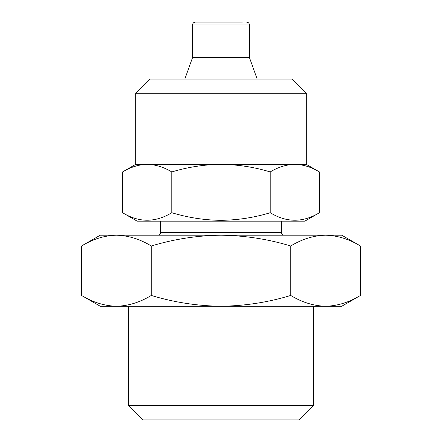 <?xml version="1.0" encoding="UTF-8"?>
<svg xmlns="http://www.w3.org/2000/svg" width="442" height="442" viewBox="0 0 442 442"><rect width="100%" height="100%" fill="white"/><g stroke="black" fill="none" stroke-linecap="round" stroke-linejoin="round"><path stroke-width="0.66" d="M319.428 212.724L304.82 221.16L137.18 221.16L122.572 212.724C138.937 222.718 155.341 222.718 171.783 212.724C187.927 217.608 204.331 220.149 221 220.337C237.879 220.11 254.283 217.575 270.217 212.724C286.582 222.718 302.985 222.718 319.428 212.724L319.428 171.944C311.395 167.082 303.19 164.546 294.825 164.33L221 164.33C204.331 164.518 187.922 167.059 171.783 171.944C163.75 167.082 155.545 164.546 147.175 164.33C138.788 164.535 130.583 167.07 122.572 171.944C130.605 167.082 138.81 164.546 147.175 164.33L135.755 164.33L122.572 171.944L122.572 212.724M135.755 93.295L306.245 93.295L292.035 79.085L149.965 79.085L135.755 93.295L135.755 164.33M306.245 164.33L294.825 164.33C303.212 164.535 311.417 167.07 319.428 171.944L306.245 164.33L306.245 93.295M313.345 405.695L128.655 405.695L142.86 419.9L299.14 419.9L313.345 405.695L313.345 306.245M242.31 22.1L195.425 22.1C193.684 22.282 192.74 23.233 192.585 24.94L192.585 57.62L184.773 79.085M192.585 24.94L249.415 24.94L249.415 57.62L192.585 57.62M116.417 235.205L100.24 235.205L81.56 245.995C92.942 239.083 104.561 235.487 116.417 235.205C128.302 235.498 139.926 239.094 151.28 245.995C174.148 239.072 197.386 235.475 221 235.205L116.417 235.205M360.44 245.995L341.76 235.205L221 235.205C244.901 235.525 268.145 239.122 290.72 245.995C302.101 239.083 313.726 235.487 325.583 235.205C337.467 235.498 349.086 239.094 360.44 245.995L360.44 295.455C349.058 302.367 337.439 305.963 325.583 306.245C313.698 305.952 302.074 302.356 290.72 295.455C268.145 302.328 244.901 305.925 221 306.245C197.386 305.974 174.148 302.378 151.28 295.455C139.899 302.367 128.274 305.963 116.417 306.245C104.533 305.952 92.914 302.356 81.56 295.455L81.56 245.995M151.28 245.995L151.28 295.455M290.72 245.995L290.72 295.455M360.44 295.455L341.76 306.245L100.24 306.245L81.56 295.455M294.825 164.33C286.433 164.535 278.228 167.07 270.217 171.944C254.288 167.093 237.879 164.557 221 164.33L147.175 164.33M270.217 171.944L270.217 212.724M171.783 171.944L171.783 212.724M281.383 221.16L281.383 232.365L160.617 232.365C160.468 234.078 159.518 235.022 157.777 235.205M249.415 24.94C249.26 23.233 248.316 22.282 246.575 22.1M249.415 57.62L257.227 79.085M281.383 232.365C281.532 234.078 282.482 235.022 284.223 235.205M160.617 221.16L160.617 232.365M128.655 306.245L128.655 405.695"/></g></svg>
